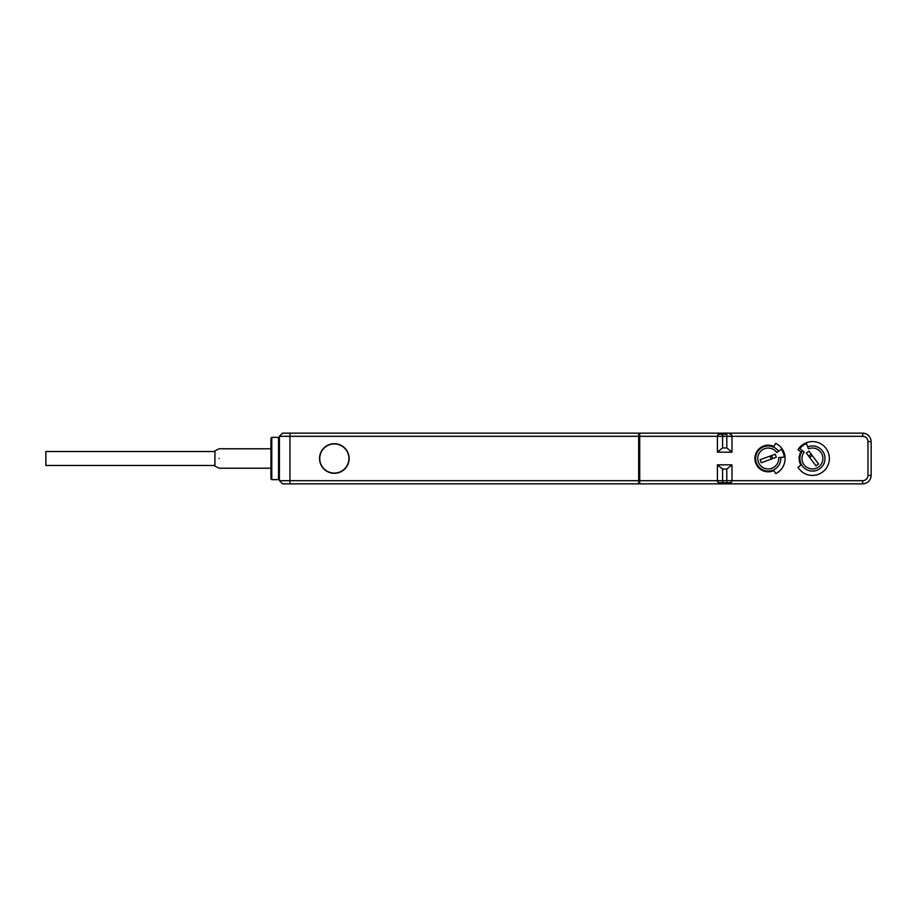 <?xml version="1.0" encoding="UTF-8"?>
<svg xmlns="http://www.w3.org/2000/svg" width="917" height="917" viewBox="0 0 917 917"><rect width="100%" height="100%" fill="white"/><g stroke="black" fill="none" stroke-linecap="round" stroke-linejoin="round"><path stroke-width="1.38" d="M775.759 473.63L773.856 470.57A13.319 13.319 0 0 1 754.909 458.5A13.319 13.319 0 0 1 773.856 446.43L775.759 443.37A16.907 16.907 0 0 1 775.759 473.63M718.779 482.709L729.966 482.8A2.109 2.109 0 0 0 731.8 481.746L731.984 480.691L862.691 480.691C865.9 480.382 867.665 478.617 867.975 475.407L867.975 441.593C867.665 438.383 865.9 436.618 862.691 436.309L731.984 436.309L731.09 434.509M731.984 452.161L731.984 436.309L726.803 436.309L726.803 434.2L722.573 434.2L722.573 447.932L717.403 452.161L731.984 452.161L726.803 447.932L726.803 436.309L717.403 436.309L717.403 452.161M718.286 434.509L717.403 436.309L639.722 436.309L639.722 480.691L717.403 480.691L718.286 482.491M717.403 464.839L722.573 469.068L722.573 480.691L731.984 480.691L731.984 464.839L717.403 464.839L717.403 480.691L722.573 480.691L722.573 482.8M800.908 465.16L798.019 467.326A16.907 16.907 0 0 0 823.42 471.361A16.907 16.907 0 0 0 823.42 445.639A16.907 16.907 0 0 0 798.019 449.674L800.908 451.84A13.319 13.319 0 0 0 800.908 465.16M730.597 482.709L726.803 482.8L726.803 469.068L731.984 464.839M862.691 480.691L862.691 483.867L639.722 483.867L639.722 480.691M731.8 481.746L731.09 482.491M717.575 481.746A2.109 2.109 0 0 0 719.409 482.8A2.109 2.109 0 0 1 717.575 481.746M726.803 469.068L722.573 469.068M862.691 483.867C867.826 483.362 870.646 480.542 871.15 475.407L871.15 441.593C870.646 436.458 867.826 433.638 862.691 433.133L638.668 433.133L638.668 483.867L282.551 483.867L311.092 483.867L289.955 483.867L311.092 483.867L289.955 483.867L289.955 480.691L279.387 480.691L279.387 436.309L638.668 436.309M722.573 434.2L718.779 434.291M639.722 436.309L639.722 433.133M729.966 434.2A2.109 2.109 0 0 1 731.8 435.254A2.109 2.109 0 0 0 729.966 434.2L730.597 434.291M722.573 447.932L726.803 447.932M719.409 434.2A2.109 2.109 0 0 0 717.575 435.254M639.722 483.867L638.668 483.867M385.06 483.867L360.748 483.867L385.06 483.867M296.615 483.867L290.116 483.867M304.421 483.867L310.978 483.867M871.127 476.038L871.058 476.657M870.772 477.895L870.565 478.491M865.786 483.282L865.189 483.488M863.952 483.763L863.333 483.832M863.333 433.168L863.952 433.237M865.189 433.512L865.786 433.718M870.565 438.509L870.772 439.105M871.058 440.343L871.127 440.962M360.748 433.133L385.06 433.133L360.748 433.133M638.668 480.691L289.955 480.691L289.955 433.133L311.092 433.133L282.551 433.133L638.668 433.133M310.978 433.133L304.421 433.133M296.615 433.133L290.059 433.133M287.193 436.309L279.387 436.309L282.551 433.133L279.387 436.309M279.387 458.5L279.387 438.211L278.539 437.363L278.539 479.637L279.387 478.789L279.387 458.5M279.387 480.691L282.551 483.867L279.387 480.691L287.193 480.691M349.125 458.5A14.798 14.798 0 0 1 334.338 473.298A14.798 14.798 0 0 1 319.54 458.5A14.798 14.798 0 0 1 334.338 443.702A14.798 14.798 0 0 1 349.125 458.5M348.918 458.5A14.58 14.58 0 0 0 334.338 443.92A14.58 14.58 0 0 0 319.758 458.5A14.58 14.58 0 0 0 334.338 473.08A14.58 14.58 0 0 0 348.918 458.5M271.776 479.637L270.928 478.789L270.928 438.211L271.776 437.363L271.776 479.637L278.539 479.637M219.152 458.5C219.152 471.04 219.152 471.04 219.152 458.5C219.152 445.96 219.152 445.96 219.152 458.5M270.928 468.22L219.152 468.22L214.922 466.111L214.922 450.889L219.152 448.78L270.928 448.78M214.922 465.481L45.85 465.481L45.85 451.519L214.922 451.519M807.728 446.843A12.574 12.574 0 0 1 825.002 458.064A12.574 12.574 0 0 1 808.553 470.455A12.574 12.574 0 0 1 802.524 450.763A12.574 12.574 0 0 0 808.553 470.455A12.574 12.574 0 0 0 825.002 458.064A12.574 12.574 0 0 0 807.728 446.843A12.574 12.574 0 0 1 825.002 458.064A12.574 12.574 0 0 1 808.553 470.455A12.574 12.574 0 0 1 802.524 450.763M799.784 448.608L804.198 452.058A10.465 10.465 0 0 0 809.207 468.449A10.465 10.465 0 0 0 822.893 458.133A10.465 10.465 0 0 0 808.519 448.803L806.421 443.61A16.059 16.059 0 0 0 799.784 448.608M818.56 463.945L808.886 451.118L806.318 453.055L815.992 465.882L818.56 463.945M812.198 455.508L809.631 457.445M811.178 454.156L808.611 456.093M778.522 451.29A12.574 12.574 0 0 0 757.923 451.29A12.574 12.574 0 0 0 764.973 470.65A12.574 12.574 0 0 0 780.757 457.4A12.574 12.574 0 0 1 764.973 470.65A12.574 12.574 0 0 1 757.923 451.29A12.574 12.574 0 0 1 778.522 451.29M781.387 449.284L776.791 452.505A10.465 10.465 0 0 0 759.654 452.505A10.465 10.465 0 0 0 765.523 468.61A10.465 10.465 0 0 0 778.648 457.583L784.23 457.102A16.059 16.059 0 0 0 781.387 449.284M761.225 462.753L776.321 457.262L775.22 454.247L760.124 459.738L761.225 462.753M771.163 459.142L770.062 456.127M772.744 458.569L771.644 455.543M867.975 475.407L871.15 475.407M867.975 441.593L871.15 441.593M862.691 436.309L862.691 433.133M271.776 437.363L278.539 437.363"/></g></svg>
